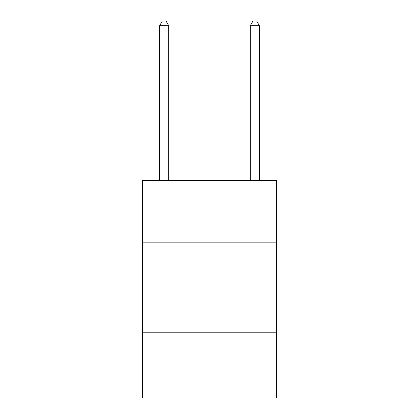 <?xml version="1.0" encoding="UTF-8"?>
<svg xmlns="http://www.w3.org/2000/svg" width="419" height="419" viewBox="0 0 419 419"><rect width="100%" height="100%" fill="white"/><g stroke="black" fill="none" stroke-linecap="round" stroke-linejoin="round"><path stroke-width="0.63" d="M276.582 242.135L276.582 180.495L142.418 180.495L142.418 242.135L276.582 242.135L276.582 398.05L142.418 398.05L142.418 242.135M276.582 332.78L142.418 332.78M168.71 180.495L168.71 25.664L159.644 25.664L159.644 180.495M159.644 25.664L162.363 20.95L165.987 20.95L168.71 25.664M259.356 180.495L259.356 25.664L250.29 25.664L250.29 180.495M250.29 25.664L253.013 20.95L256.638 20.95L259.356 25.664"/></g></svg>
